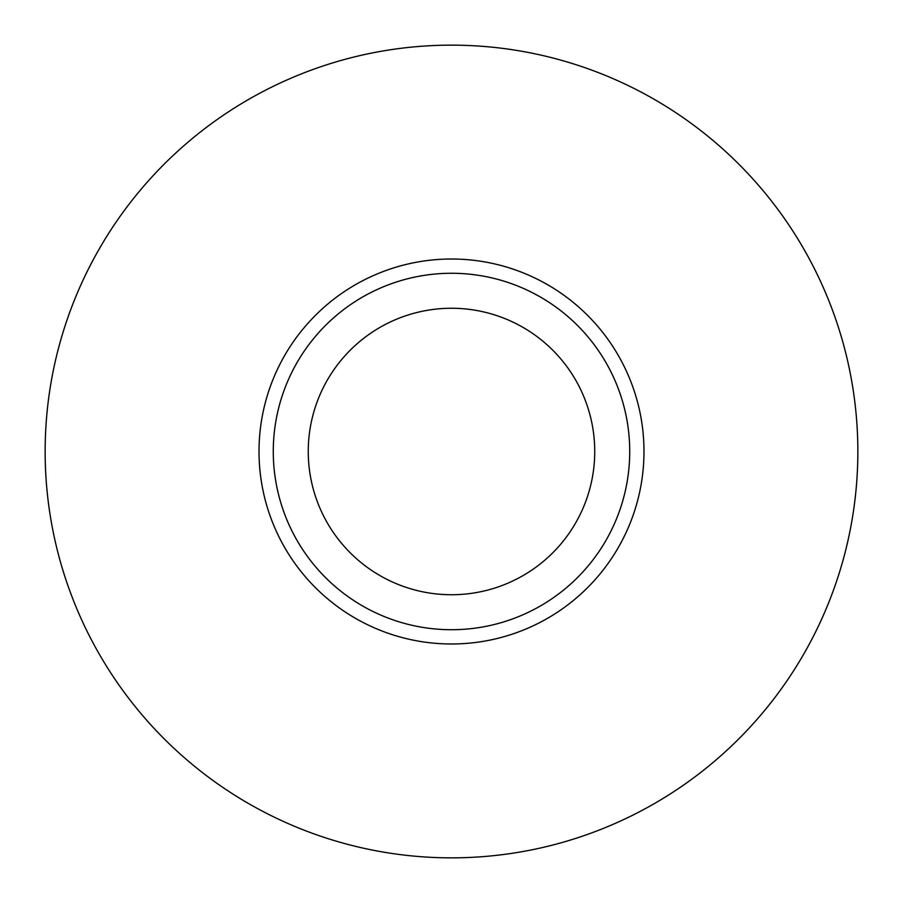 <?xml version="1.0" encoding="UTF-8"?>
<svg xmlns="http://www.w3.org/2000/svg" width="903" height="903" viewBox="0 0 903 903"><rect width="100%" height="100%" fill="white"/><g stroke="black" fill="none" stroke-linecap="round" stroke-linejoin="round"><path stroke-width="1.35" d="M451.5 857.85A406.35 406.35 0 0 1 99.59 248.325A406.35 406.35 0 0 1 803.41 248.325A406.35 406.35 0 0 1 451.5 857.85M451.5 629.718A178.218 178.218 0 0 0 605.845 362.385A178.218 178.218 0 0 0 297.155 362.385A178.218 178.218 0 0 0 451.5 629.718M451.5 594.738A143.238 143.238 0 0 1 327.45 379.881A143.238 143.238 0 0 1 575.55 379.881A143.238 143.238 0 0 1 451.5 594.738M643.986 451.5A192.486 192.486 0 0 0 451.5 259.014A192.486 192.486 0 0 0 259.014 451.5A192.486 192.486 0 0 0 451.5 643.986A192.486 192.486 0 0 0 643.986 451.5"/></g></svg>
